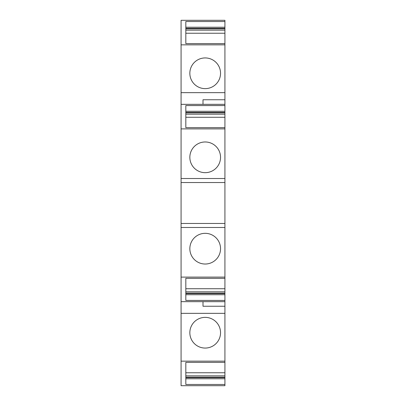 <?xml version="1.0" encoding="UTF-8"?>
<svg xmlns="http://www.w3.org/2000/svg" width="406" height="406" viewBox="0 0 406 406"><rect width="100%" height="100%" fill="white"/><g stroke="black" fill="none" stroke-linecap="round" stroke-linejoin="round"><path stroke-width="0.61" d="M184.73 104.342L185.816 104.342M181.076 178.518L224.924 178.518L224.924 182.538L181.076 182.538L181.076 104.342L224.924 104.342L224.924 99.759L203 99.759L203 104.342M181.076 104.342L181.076 92.649L224.924 92.649L224.924 99.759M181.076 92.649L181.076 44.853L224.924 44.853L224.924 92.649M218.661 80.642A15.347 15.347 0 0 0 212.551 59.814A15.347 15.347 0 0 0 191.723 65.924A15.347 15.347 0 0 0 197.834 86.752A15.347 15.347 0 0 0 218.661 80.642M185.826 288.722L185.826 278.333L224.924 278.333L224.924 288.722L185.826 288.722M185.826 294.726L224.924 294.726L224.924 300.425L185.826 300.425L185.826 278.333M218.661 256.034A15.347 15.347 0 0 0 212.551 235.206A15.347 15.347 0 0 0 191.723 241.316A15.347 15.347 0 0 0 197.834 262.144A15.347 15.347 0 0 0 218.661 256.034M218.661 149.966A15.347 15.347 0 0 0 197.834 143.856A15.347 15.347 0 0 0 191.723 164.684A15.347 15.347 0 0 0 212.551 170.794A15.347 15.347 0 0 0 218.661 149.966M184.73 20.3L185.872 20.3M184.73 385.7L185.872 385.7M185.826 43.625L185.826 21.533L224.924 21.533L224.924 43.625L185.826 43.625L185.826 33.236L224.924 33.236M224.924 105.575L185.826 105.575L185.826 127.667L224.924 127.667L224.924 104.342M224.924 117.278L185.826 117.278L185.826 127.667M224.924 278.333L224.924 277.105L181.076 277.105L181.076 301.658L224.924 301.658L224.924 306.241L203 306.241L203 301.658M224.924 372.764L224.924 362.375L185.826 362.375L185.826 384.467L224.924 384.467L224.924 372.764L185.826 372.764L185.826 362.375M185.826 375.849L224.924 375.849M185.826 377.194L224.924 377.194M185.826 377.651L224.924 377.651M185.826 378.768L224.924 378.768M185.826 27.232L224.924 27.232M185.826 28.349L224.924 28.349M185.826 28.806L224.924 28.806M185.826 30.151L224.924 30.151M185.826 111.274L224.924 111.274M185.826 112.391L224.924 112.391M185.826 112.848L224.924 112.848M185.826 114.193L224.924 114.193M185.826 291.807L224.924 291.807L224.924 288.722M185.826 293.152L224.924 293.152L224.924 291.807M185.826 293.609L224.924 293.609L224.924 293.152M224.924 294.726L224.924 293.609M224.924 300.425L224.924 301.658M181.076 227.482L224.924 227.482L224.924 223.462L181.076 223.462L181.076 277.105M224.924 277.105L224.924 227.482M224.924 178.518L224.924 127.667M181.076 128.895L224.924 128.895M181.076 44.853L181.076 20.3L224.924 20.3L224.924 21.533M181.076 361.147L181.076 313.351L224.924 313.351L224.924 361.147L181.076 361.147L181.076 385.7L224.924 385.7L224.924 384.467M224.924 44.853L224.924 43.625M224.924 313.351L224.924 306.241M181.076 313.351L181.076 301.658M224.924 182.538L224.924 223.462M181.076 182.538L181.076 223.462M224.924 361.147L224.924 362.375M191.723 340.076A15.347 15.347 0 0 0 212.551 346.186A15.347 15.347 0 0 0 218.661 325.358A15.347 15.347 0 0 0 197.834 319.248A15.347 15.347 0 0 0 191.723 340.076"/></g></svg>
